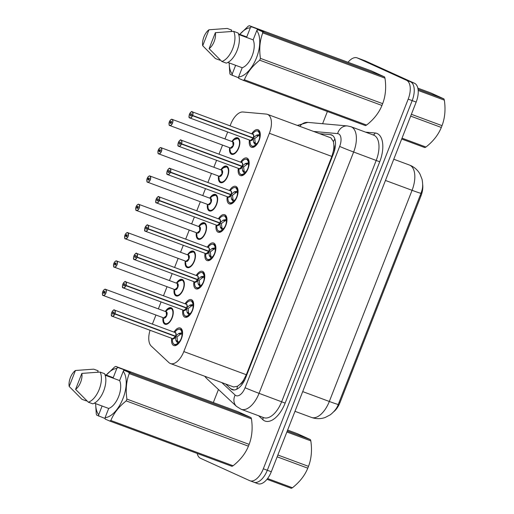 <?xml version="1.0" encoding="UTF-8"?>
<svg xmlns="http://www.w3.org/2000/svg" width="514" height="514" viewBox="0 0 514 514"><rect width="100%" height="100%" fill="white"/><g stroke="black" fill="none" stroke-linecap="round" stroke-linejoin="round"><path stroke-width="0.77" d="M231.917 141.517A8.789 4.491 110.3 0 1 237.731 137.81A8.789 4.491 110.3 0 1 237.879 137.874A8.789 4.491 110.3 0 1 238.83 147.769A8.789 4.491 110.3 0 1 231.621 154.296A8.789 4.491 110.3 0 1 231.467 154.239A8.789 4.491 110.3 0 1 229.629 147.704M220.821 169.845A8.789 4.491 110.3 0 1 226.629 166.138A8.789 4.491 110.3 0 1 226.783 166.202A8.789 4.491 110.3 0 1 227.728 176.09A8.789 4.491 110.3 0 1 220.519 182.624A8.789 4.491 110.3 0 1 220.371 182.56A8.789 4.491 110.3 0 1 218.527 176.026M209.718 198.166A8.789 4.491 110.3 0 1 215.527 194.459A8.789 4.491 110.3 0 1 215.681 194.523A8.789 4.491 110.3 0 1 216.625 204.411A8.789 4.491 110.3 0 1 209.423 210.946A8.789 4.491 110.3 0 1 209.269 210.888A8.789 4.491 110.3 0 1 207.431 204.354M198.616 226.494A8.789 4.491 110.3 0 1 204.431 222.787A8.789 4.491 110.3 0 1 204.578 222.851A8.789 4.491 110.3 0 1 205.529 232.739A8.789 4.491 110.3 0 1 198.32 239.273A8.789 4.491 110.3 0 1 198.166 239.209A8.789 4.491 110.3 0 1 196.329 232.675M187.52 254.815A8.789 4.491 110.3 0 1 193.328 251.108A8.789 4.491 110.3 0 1 193.482 251.173A8.789 4.491 110.3 0 1 194.427 261.061A8.789 4.491 110.3 0 1 187.218 267.595A8.789 4.491 110.3 0 1 187.07 267.537A8.789 4.491 110.3 0 1 185.226 261.003M176.418 283.143A8.789 4.491 110.3 0 1 182.226 279.436A8.789 4.491 110.3 0 1 182.38 279.5A8.789 4.491 110.3 0 1 183.325 289.388A8.789 4.491 110.3 0 1 176.122 295.923A8.789 4.491 110.3 0 1 175.968 295.858A8.789 4.491 110.3 0 1 174.13 289.324M165.315 311.465A8.789 4.491 110.3 0 1 171.13 307.757A8.789 4.491 110.3 0 1 171.278 307.822A8.789 4.491 110.3 0 1 172.229 317.71A8.789 4.491 110.3 0 1 165.02 324.244A8.789 4.491 110.3 0 1 164.865 324.186A8.789 4.491 110.3 0 1 163.028 317.646M251.712 133.852A9.348 4.774 110.3 0 1 258.009 129.727A9.348 4.774 110.3 0 1 258.169 129.791A9.348 4.774 110.3 0 1 259.172 140.316A9.348 4.774 110.3 0 1 251.507 147.267A9.348 4.774 110.3 0 1 251.346 147.197A9.348 4.774 110.3 0 1 249.425 140.033M240.616 162.18A9.348 4.774 110.3 0 1 246.906 158.055A9.348 4.774 110.3 0 1 247.067 158.119A9.348 4.774 110.3 0 1 248.076 168.637A9.348 4.774 110.3 0 1 240.411 175.589A9.348 4.774 110.3 0 1 240.25 175.525A9.348 4.774 110.3 0 1 238.323 168.361M229.514 190.501A9.348 4.774 110.3 0 1 235.804 186.376A9.348 4.774 110.3 0 1 235.971 186.441A9.348 4.774 110.3 0 1 236.973 196.965A9.348 4.774 110.3 0 1 229.308 203.917A9.348 4.774 110.3 0 1 229.148 203.846A9.348 4.774 110.3 0 1 227.22 196.682M218.411 218.829A9.348 4.774 110.3 0 1 224.708 214.704A9.348 4.774 110.3 0 1 224.869 214.768A9.348 4.774 110.3 0 1 225.871 225.286A9.348 4.774 110.3 0 1 218.206 232.238A9.348 4.774 110.3 0 1 218.045 232.174A9.348 4.774 110.3 0 1 216.124 225.01M207.315 247.15A9.348 4.774 110.3 0 1 213.606 243.026A9.348 4.774 110.3 0 1 213.766 243.09A9.348 4.774 110.3 0 1 214.775 253.614A9.348 4.774 110.3 0 1 207.11 260.566A9.348 4.774 110.3 0 1 206.949 260.495A9.348 4.774 110.3 0 1 205.022 253.331M196.213 275.478A9.348 4.774 110.3 0 1 202.503 271.353A9.348 4.774 110.3 0 1 202.67 271.418A9.348 4.774 110.3 0 1 203.672 281.935A9.348 4.774 110.3 0 1 196.007 288.887A9.348 4.774 110.3 0 1 195.847 288.823A9.348 4.774 110.3 0 1 193.919 281.659M185.111 303.8A9.348 4.774 110.3 0 1 191.407 299.675A9.348 4.774 110.3 0 1 191.568 299.739A9.348 4.774 110.3 0 1 192.57 310.263A9.348 4.774 110.3 0 1 184.905 317.215A9.348 4.774 110.3 0 1 184.744 317.144A9.348 4.774 110.3 0 1 182.823 309.981M174.015 332.128A9.348 4.774 110.3 0 1 180.305 327.996A9.348 4.774 110.3 0 1 180.465 328.067A9.348 4.774 110.3 0 1 181.474 338.585A9.348 4.774 110.3 0 1 173.809 345.536A9.348 4.774 110.3 0 1 173.648 345.472A9.348 4.774 110.3 0 1 171.721 338.308M150.056 330.284A16.48 8.417 -69.7 0 0 151.251 346.076L168.894 362.588A16.48 8.417 -69.7 0 0 170.134 363.43A16.48 8.417 -69.7 0 0 170.423 363.546A16.48 8.417 -69.7 0 0 183.819 351.576L269.368 133.28A16.48 8.417 -69.7 0 0 267.421 114.339A16.48 8.417 -69.7 0 0 266.284 114.082L242.987 111.994A16.48 8.417 -69.7 0 0 230.722 124.215L230.086 125.84M333.869 144.993A16.48 8.417 110.3 0 1 333.477 150.679L333.586 150.409A5.493 2.808 -69.7 0 0 333.869 144.993L333.425 141.646L330.939 137.868L267.421 114.339M233.619 386.946L237.571 386.232L240.102 384.26A5.493 2.808 -69.7 0 0 243.507 380.257A16.48 0.52 21.4 0 0 244.375 380.649M243.507 380.257L243.61 379.994A16.48 8.417 110.3 0 1 240.102 384.26M333.785 411.695A14.835 7.575 -69.7 0 0 340.005 402.539L420.953 195.988A14.835 7.575 -69.7 0 0 422.688 184.693M243.61 379.994L246.315 374.725L331.864 156.429L333.477 150.679M227.683 131.982L224.952 138.941M222.549 145.077L218.99 154.168M216.58 160.304L213.856 167.262M211.447 173.404L207.887 182.489M205.484 188.632L202.754 195.59M200.351 201.726L196.785 210.817M194.382 216.953L191.651 223.911M189.248 230.054L185.689 239.138M183.28 245.281L180.555 252.239M178.146 258.375L174.587 267.466M172.184 273.602L169.453 280.56M167.05 286.703L163.484 295.788M161.081 301.93L158.351 308.888M155.948 315.024L152.388 324.116M338.553 403.676L338.27 404.415A19.23 0.604 21.4 0 0 338.27 404.409C337.113 407.975 334.466 411.431 330.322 414.792L325.227 417.471C320.652 419.077 316.065 419.058 311.452 417.426A21.974 11.218 -69.7 0 0 329.32 401.466A19.23 0.604 21.4 0 0 338.27 404.415L421.017 193.251A19.23 0.604 -158.6 0 1 421.017 193.258A19.23 0.604 -158.6 0 1 412.067 190.308A21.974 11.218 -69.7 0 0 409.851 165.206A21.974 11.218 -69.7 0 0 409.472 165.052L393.769 159.237M348.036 62.278A16.48 8.417 110.3 0 1 357.121 57.864L361.111 59.341A16.48 8.417 110.3 0 1 361.393 59.463L410.519 81.784A16.48 8.417 110.3 0 1 412.183 100.609L267.319 470.259A16.48 8.417 110.3 0 1 253.916 482.228L257.906 483.706A16.48 8.417 110.3 0 0 271.302 471.736L416.167 102.087A16.48 8.417 110.3 0 0 414.502 83.262L365.383 60.941A16.48 8.417 110.3 0 0 365.094 60.819L361.111 59.341A16.48 8.417 110.3 0 1 361.393 59.463L410.519 81.784A16.48 8.417 110.3 0 1 412.183 100.609L267.319 470.259A16.48 8.417 110.3 0 1 253.916 482.228A16.48 8.417 110.3 0 1 253.633 482.106M225.678 384.016L230.754 388.764A16.48 8.417 -69.7 0 0 231.994 389.606A16.48 8.417 -69.7 0 0 232.277 389.721A16.48 8.417 -69.7 0 0 245.679 377.751L333.438 153.821A16.48 8.417 -69.7 0 0 331.491 134.88A16.48 8.417 -69.7 0 0 330.348 134.623L319.573 133.659M357.121 57.864A16.48 8.417 110.3 0 1 357.41 57.986L406.529 80.306A16.48 8.417 110.3 0 1 408.193 99.131L263.329 468.781A16.48 8.417 110.3 0 1 249.932 480.751A16.48 8.417 110.3 0 1 249.643 480.635L200.518 458.315A16.48 8.417 110.3 0 1 197.177 453.432M213.329 402.552L218.45 389.49M322.606 123.72L327.392 111.493M174.33 344.515A8.243 4.208 -69.7 0 0 174.497 344.598A8.243 4.208 -69.7 0 0 174.638 344.663A8.243 4.208 -69.7 0 0 178.03 343.635L175.923 340.493L175.473 336.464L177.015 337.036L174.452 335.899A1.099 0.559 110.3 0 1 174.445 335.899L175.473 336.464M113.292 310.366A3.296 1.683 110.3 0 1 114.5 310.077A3.296 1.683 110.3 0 1 114.558 310.103A3.296 1.683 110.3 0 1 114.943 313.733L175.576 336.195L178.654 333.522L182.329 332.674L180.343 329.204A8.243 4.208 -69.7 0 0 180.048 329.114M114.943 313.733L114.802 313.681A3.187 1.626 -69.7 0 0 114.429 310.173A3.187 1.626 -69.7 0 0 111.782 312.461A3.187 1.626 -69.7 0 0 112.103 316.104A3.187 1.626 -69.7 0 0 114.699 313.938L174.008 335.732M182.329 332.674L182.329 332.667A8.243 4.208 -69.7 0 0 180.504 329.262A8.243 4.208 -69.7 0 0 180.363 329.204L182.033 329.827M178.332 343.744L174.619 344.65C173.398 344.194 172.672 342.934 172.434 340.878A8.031 4.106 110.3 0 0 177.683 343.339M179.405 333.2L181.487 333.971L182.586 332.995M181.294 338.296L181.294 338.296A6.046 3.084 -69.7 0 0 181.956 334.588L181.487 333.971M113.761 313.411A1.099 0.559 110.3 0 1 112.887 314.17A1.099 0.559 110.3 0 1 112.868 314.157A1.099 0.559 110.3 0 1 112.746 312.923A1.099 0.559 110.3 0 1 113.645 312.107A1.099 0.559 110.3 0 1 113.665 312.114A1.099 0.559 110.3 0 1 113.793 313.322L175.537 336.182A3.296 1.683 -69.7 0 0 175.158 332.552A3.296 1.683 -69.7 0 0 175.101 332.526A3.296 1.683 -69.7 0 0 175.043 332.507M172.755 338.687A3.296 1.683 -69.7 0 0 172.813 338.713A3.296 1.683 -69.7 0 0 175.435 336.452L172.813 338.707M114.699 313.938L175.435 336.452A3.296 1.683 110.3 0 1 173.816 338.553M175.576 336.195L174.49 335.809M177.015 337.036L177.529 341.09L177.895 341.849L179.097 341.881A6.046 3.084 -69.7 0 0 181.101 338.784M113.793 313.322L114.802 313.681M181.044 333.811L177.124 336.766M103.789 292.093A1.099 0.559 110.3 0 1 104.663 291.342A1.099 0.559 110.3 0 1 104.683 291.348A1.099 0.559 110.3 0 1 104.805 292.588A1.099 0.559 110.3 0 1 103.899 293.404A1.099 0.559 110.3 0 1 103.757 292.183L102.749 291.83A3.187 1.626 -69.7 0 0 103.121 295.338A3.187 1.626 -69.7 0 0 105.768 293.044A3.187 1.626 -69.7 0 0 105.447 289.408A3.187 1.626 -69.7 0 0 102.851 291.566L104.837 292.485M165.335 323.743A8.243 4.208 -69.7 0 0 165.508 323.833A8.243 4.208 -69.7 0 0 165.656 323.897A8.243 4.208 -69.7 0 0 168.341 323.396M173.089 310.565A8.243 4.208 -69.7 0 0 171.522 308.496A8.243 4.208 -69.7 0 0 171.38 308.439A8.243 4.208 -69.7 0 0 171.027 308.342M163.773 317.922A3.296 1.683 -69.7 0 0 163.825 317.948A3.296 1.683 -69.7 0 0 166.51 315.551A3.296 1.683 -69.7 0 0 166.176 311.786A3.296 1.683 -69.7 0 0 166.118 311.76A3.296 1.683 -69.7 0 0 166.061 311.741M103.757 292.183L104.805 292.575M166.15 311.773L166.51 315.551L163.831 317.941A3.296 1.683 110.3 0 0 166.51 315.551A3.296 1.683 110.3 0 0 166.15 311.78M102.851 291.566L102.839 291.56C104.085 289.581 104.978 288.829 105.518 289.311A3.296 1.683 110.3 0 1 105.576 289.337A3.296 1.683 110.3 0 1 105.929 293.044A3.296 1.683 110.3 0 1 103.224 295.492A3.296 1.683 110.3 0 1 103.173 295.473M173.096 310.584L171.361 308.439L167.667 309.499M167.982 309.467L165.54 311.548M163.336 318.686L163.69 320.428M167.66 309.512A8.031 4.099 110.3 0 1 172.897 311.979A8.031 4.099 110.3 0 1 168.765 322.516A8.031 4.099 110.3 0 1 163.471 320.196C163.536 321.783 164.255 323.01 165.643 323.884L168.367 323.377M185.425 316.194A8.243 4.208 -69.7 0 0 185.593 316.277A8.243 4.208 -69.7 0 0 185.734 316.335A8.243 4.208 -69.7 0 0 189.133 315.313L187.025 312.165L186.576 308.137L188.118 308.715L186.576 308.137M124.394 282.045A3.296 1.683 110.3 0 1 125.602 281.756A3.296 1.683 110.3 0 1 125.66 281.775A3.296 1.683 110.3 0 1 126.039 285.405L186.678 307.873L189.756 305.2L193.425 304.346L191.439 300.876C189.833 300.619 188.465 301.101 187.327 302.316A8.031 4.106 110.3 0 1 192.968 304.327M126.039 285.405L125.898 285.354A3.187 1.626 -69.7 0 0 125.525 281.845A3.187 1.626 -69.7 0 0 122.885 284.139A3.187 1.626 -69.7 0 0 123.206 287.776A3.187 1.626 -69.7 0 0 125.795 285.617L185.104 307.411M193.688 304.436L193.425 304.346A8.243 4.208 -69.7 0 0 191.606 300.941A8.243 4.208 -69.7 0 0 191.465 300.883A8.243 4.208 -69.7 0 0 191.15 300.793M189.428 315.423L185.721 316.322C184.5 315.866 183.774 314.607 183.537 312.551A8.031 4.106 110.3 0 0 188.779 315.018M190.508 304.873L192.583 305.644L193.688 304.673M192.39 309.968L192.39 309.968A6.046 3.084 -69.7 0 0 193.058 306.26L192.583 305.644M124.857 285.09A1.099 0.559 110.3 0 1 123.983 285.842A1.099 0.559 110.3 0 1 123.848 284.595A1.099 0.559 110.3 0 1 124.748 283.779A1.099 0.559 110.3 0 1 124.767 283.792A1.099 0.559 110.3 0 1 124.896 285L186.64 307.86A3.296 1.683 -69.7 0 0 186.261 304.23A3.296 1.683 -69.7 0 0 186.203 304.204A3.296 1.683 -69.7 0 0 186.145 304.185M183.851 310.36A3.296 1.683 -69.7 0 0 183.909 310.385A3.296 1.683 -69.7 0 0 186.537 308.124L183.909 310.385L123.309 287.936A3.296 1.683 110.3 0 1 123.251 287.911A3.296 1.683 110.3 0 1 122.583 286.934M125.795 285.617L186.537 308.124A3.296 1.683 110.3 0 1 184.918 310.225M186.678 307.873L185.593 307.488M188.118 308.715L188.632 312.763L188.998 313.527L190.199 313.559A6.046 3.084 -69.7 0 0 192.204 310.456M124.896 285L125.898 285.354M192.146 305.483L188.22 308.445M196.528 287.866A8.243 4.208 -69.7 0 0 196.695 287.949A8.243 4.208 -69.7 0 0 196.836 288.013A8.243 4.208 -69.7 0 0 200.235 286.985L198.121 283.844L197.672 279.815L199.22 280.387L197.672 279.815M135.497 253.717A3.296 1.683 110.3 0 1 136.698 253.428A3.296 1.683 110.3 0 1 136.756 253.453A3.296 1.683 110.3 0 1 137.142 257.084L197.781 279.545L200.852 276.873L204.527 276.024L202.542 272.555A8.243 4.208 -69.7 0 0 202.246 272.465M137.142 257.084L137 257.032A3.187 1.626 -69.7 0 0 136.628 253.524A3.187 1.626 -69.7 0 0 133.981 255.811A3.187 1.626 -69.7 0 0 134.302 259.454A3.187 1.626 -69.7 0 0 136.897 257.289L196.207 279.083M204.784 276.114L204.527 276.024A8.243 4.208 -69.7 0 0 202.702 272.613A8.243 4.208 -69.7 0 0 202.561 272.555L204.238 273.178M200.531 287.095L196.817 288.001L198.507 288.63M201.604 276.551L203.685 277.322L204.79 276.346M203.493 281.646L203.493 281.646A6.046 3.084 -69.7 0 0 204.154 277.939L203.685 277.322M135.959 256.762A1.099 0.559 110.3 0 1 135.086 257.52A1.099 0.559 110.3 0 1 135.066 257.508A1.099 0.559 110.3 0 1 134.951 256.274A1.099 0.559 110.3 0 1 135.85 255.458A1.099 0.559 110.3 0 1 135.998 256.672L197.742 279.532A3.296 1.683 -69.7 0 0 197.357 275.902A3.296 1.683 -69.7 0 0 197.299 275.877A3.296 1.683 -69.7 0 0 197.241 275.857M194.954 282.038A3.296 1.683 -69.7 0 0 195.012 282.064A3.296 1.683 -69.7 0 0 197.639 279.802L195.012 282.058L134.411 259.609A3.296 1.683 110.3 0 1 134.353 259.589M136.897 257.289L197.633 279.802A3.296 1.683 110.3 0 1 196.02 281.903M197.781 279.545L196.689 279.16M203.248 277.155L199.323 280.117M199.22 280.387L199.728 284.441L200.094 285.199L201.295 285.231A6.046 3.084 -69.7 0 0 203.3 282.135M135.998 256.672L137 257.032M207.63 259.544A8.243 4.208 -69.7 0 0 207.797 259.628A8.243 4.208 -69.7 0 0 207.939 259.686A8.243 4.208 -69.7 0 0 211.331 258.664L209.224 255.516L208.774 251.487L210.316 252.066L208.774 251.487M146.593 225.395A3.296 1.683 110.3 0 1 147.801 225.106A3.296 1.683 110.3 0 1 147.859 225.126A3.296 1.683 110.3 0 1 148.244 228.762L208.877 251.224L211.954 248.551L215.629 247.697L213.644 244.227C212.038 243.97 210.663 244.452 209.532 245.666A8.031 4.106 110.3 0 1 215.173 247.677M148.244 228.762L148.103 228.704A3.187 1.626 -69.7 0 0 147.73 225.196A3.187 1.626 -69.7 0 0 145.083 227.49A3.187 1.626 -69.7 0 0 145.404 231.127A3.187 1.626 -69.7 0 0 148 228.968L207.309 250.761M215.886 247.787L215.629 247.697A8.243 4.208 -69.7 0 0 213.805 244.291A8.243 4.208 -69.7 0 0 213.663 244.234A8.243 4.208 -69.7 0 0 213.349 244.144M211.633 258.773L207.919 259.673C206.699 259.217 205.973 257.957 205.735 255.901A8.031 4.106 110.3 0 0 210.984 258.369M212.706 248.223L214.788 248.994L215.886 248.024M214.595 253.318L214.595 253.318A6.046 3.084 -69.7 0 0 215.257 249.611L214.788 248.994M208.877 251.224L208.838 251.211A3.296 1.683 -69.7 0 0 208.459 247.581A3.296 1.683 -69.7 0 0 208.401 247.555A3.296 1.683 -69.7 0 0 208.343 247.536M206.056 253.71A3.296 1.683 -69.7 0 0 206.114 253.736A3.296 1.683 -69.7 0 0 208.735 251.474L206.114 253.736L145.513 231.287A3.296 1.683 110.3 0 1 145.456 231.261A3.296 1.683 110.3 0 1 144.781 230.285M148 228.968L208.735 251.474A3.296 1.683 110.3 0 1 207.116 253.582M147.062 228.441A1.099 0.559 110.3 0 1 146.188 229.193A1.099 0.559 110.3 0 1 146.169 229.186A1.099 0.559 110.3 0 1 146.047 227.953A1.099 0.559 110.3 0 1 146.946 227.13A1.099 0.559 110.3 0 1 146.965 227.143A1.099 0.559 110.3 0 1 147.094 228.351L207.784 250.832M210.316 252.066L210.83 256.113L211.196 256.878L212.398 256.91A6.046 3.084 -69.7 0 0 214.402 253.807M147.094 228.351L148.103 228.704M214.344 248.834L210.425 251.796M218.726 231.216A8.243 4.208 -69.7 0 0 218.893 231.306A8.243 4.208 -69.7 0 0 219.035 231.364A8.243 4.208 -69.7 0 0 222.433 230.336L220.326 227.194L219.876 223.166L221.418 223.738L219.876 223.166M157.695 197.068A3.296 1.683 110.3 0 1 158.903 196.778A3.296 1.683 110.3 0 1 158.961 196.804A3.296 1.683 110.3 0 1 159.34 200.434L219.979 222.896L223.057 220.223L226.725 219.375L224.74 215.906C223.134 215.649 221.765 216.124 220.628 217.345A8.031 4.106 110.3 0 1 226.269 219.349M159.34 200.434L159.199 200.383A3.187 1.626 -69.7 0 0 158.826 196.875A3.187 1.626 -69.7 0 0 156.185 199.162A3.187 1.626 -69.7 0 0 156.507 202.805A3.187 1.626 -69.7 0 0 159.096 200.64L218.405 222.433M226.989 219.465L226.725 219.375A8.243 4.208 -69.7 0 0 224.907 215.964A8.243 4.208 -69.7 0 0 224.766 215.906A8.243 4.208 -69.7 0 0 224.451 215.816M222.729 230.445L219.022 231.351L220.712 231.981M223.808 219.902L225.884 220.673L226.989 219.696M225.691 224.997L225.691 224.997A6.046 3.084 -69.7 0 0 226.359 221.29L225.884 220.673M219.979 222.896L219.941 222.883A3.296 1.683 -69.7 0 0 219.562 219.253A3.296 1.683 -69.7 0 0 219.504 219.227A3.296 1.683 -69.7 0 0 219.446 219.208M217.152 225.389A3.296 1.683 -69.7 0 0 217.21 225.415A3.296 1.683 -69.7 0 0 219.838 223.153L217.21 225.408L156.609 202.959A3.296 1.683 110.3 0 1 156.552 202.94A3.296 1.683 110.3 0 1 155.883 201.957M159.096 200.64L219.838 223.153A3.296 1.683 110.3 0 1 218.219 225.254M158.158 200.113A1.099 0.559 110.3 0 1 157.284 200.871A1.099 0.559 110.3 0 1 157.265 200.858A1.099 0.559 110.3 0 1 157.149 199.625A1.099 0.559 110.3 0 1 158.049 198.809A1.099 0.559 110.3 0 1 158.196 200.023L218.887 222.511M221.418 223.738L221.932 227.792L222.299 228.55L223.5 228.582A6.046 3.084 -69.7 0 0 225.505 225.485M158.196 200.023L159.199 200.383M225.447 220.512L221.521 223.468M114.892 263.772A1.099 0.559 110.3 0 1 115.766 263.014A1.099 0.559 110.3 0 1 115.785 263.027A1.099 0.559 110.3 0 1 115.901 264.26A1.099 0.559 110.3 0 1 115.001 265.076A1.099 0.559 110.3 0 1 114.982 265.07A1.099 0.559 110.3 0 1 114.853 263.862L113.851 263.502A3.187 1.626 -69.7 0 0 114.224 267.01A3.187 1.626 -69.7 0 0 116.871 264.723A3.187 1.626 -69.7 0 0 116.543 261.08A3.187 1.626 -69.7 0 0 113.954 263.245L115.939 264.157M176.437 295.421A8.243 4.208 -69.7 0 0 176.61 295.511A8.243 4.208 -69.7 0 0 176.752 295.569A8.243 4.208 -69.7 0 0 179.437 295.075M183.498 280.49L182.483 280.117L184.198 282.263A8.243 4.208 -69.7 0 0 182.624 280.175A8.243 4.208 -69.7 0 0 182.483 280.117A8.243 4.208 -69.7 0 0 182.129 280.014M174.869 289.594A3.296 1.683 -69.7 0 0 174.927 289.62A3.296 1.683 -69.7 0 0 177.606 287.23A3.296 1.683 -69.7 0 0 177.272 283.465A3.296 1.683 -69.7 0 0 177.221 283.439A3.296 1.683 -69.7 0 0 177.157 283.42M114.853 263.862L115.907 264.247M177.246 283.452L177.606 287.23L174.927 289.62A3.296 1.683 110.3 0 0 177.606 287.23A3.296 1.683 110.3 0 0 177.246 283.452L116.62 260.99A3.296 1.683 110.3 0 1 116.672 261.009A3.296 1.683 110.3 0 1 117.031 264.723A3.296 1.683 110.3 0 1 114.326 267.171A3.296 1.683 110.3 0 1 114.269 267.145A3.296 1.683 110.3 0 1 113.6 266.168M113.954 263.245L113.941 263.232C115.187 261.253 116.08 260.508 116.62 260.99A3.296 1.683 110.3 0 0 115.412 261.279M179.084 281.145L176.643 283.227M174.432 290.365L174.786 292.106M178.756 281.184A8.031 4.099 110.3 0 1 183.993 283.657A8.031 4.099 110.3 0 1 179.868 294.188A8.031 4.099 110.3 0 1 174.567 291.875C174.638 293.462 175.358 294.689 176.739 295.563L179.47 295.049M125.988 235.444A1.099 0.559 110.3 0 1 126.868 234.692A1.099 0.559 110.3 0 1 126.887 234.699A1.099 0.559 110.3 0 1 127.003 235.939A1.099 0.559 110.3 0 1 126.103 236.755A1.099 0.559 110.3 0 1 126.084 236.742A1.099 0.559 110.3 0 1 125.956 235.534L124.953 235.181A3.187 1.626 -69.7 0 0 125.32 238.689A3.187 1.626 -69.7 0 0 127.967 236.395A3.187 1.626 -69.7 0 0 127.645 232.758A3.187 1.626 -69.7 0 0 125.05 234.917L127.042 235.836M187.533 267.094A8.243 4.208 -69.7 0 0 187.713 267.19A8.243 4.208 -69.7 0 0 187.854 267.248A8.243 4.208 -69.7 0 0 190.54 266.747M195.294 253.916A8.243 4.208 -69.7 0 0 193.72 251.847A8.243 4.208 -69.7 0 0 193.579 251.789A8.243 4.208 -69.7 0 0 193.225 251.693M185.972 261.273A3.296 1.683 -69.7 0 0 186.029 261.298A3.296 1.683 -69.7 0 0 188.709 258.902A3.296 1.683 -69.7 0 0 188.375 255.137A3.296 1.683 -69.7 0 0 188.317 255.111A3.296 1.683 -69.7 0 0 188.259 255.092M125.956 235.534L127.009 235.926M188.349 255.13L188.709 258.902L186.029 261.298A3.296 1.683 110.3 0 0 188.709 258.902A3.296 1.683 110.3 0 0 188.349 255.13M125.05 234.917L125.037 234.911C126.29 232.932 127.183 232.18 127.716 232.662A3.296 1.683 110.3 0 1 127.774 232.688A3.296 1.683 110.3 0 1 128.127 236.395A3.296 1.683 110.3 0 1 125.429 238.849A3.296 1.683 110.3 0 1 125.371 238.824M195.301 253.935L193.56 251.789L189.872 252.849L187.738 254.899M190.186 252.817L189.859 252.862A8.031 4.099 110.3 0 1 195.095 255.329A8.031 4.099 110.3 0 1 190.964 265.866A8.031 4.099 110.3 0 1 185.67 263.547L185.888 263.778M185.535 262.037L185.67 263.547C185.734 265.134 186.46 266.361 187.841 267.235L190.566 266.727M136.088 206.866L136.049 206.853A3.187 1.626 -69.7 0 0 136.422 210.361A3.187 1.626 -69.7 0 0 139.069 208.074A3.187 1.626 -69.7 0 0 138.748 204.431A3.187 1.626 -69.7 0 0 136.152 206.596L138.137 207.508M198.635 238.772A8.243 4.208 -69.7 0 0 198.809 238.862A8.243 4.208 -69.7 0 0 198.957 238.92A8.243 4.208 -69.7 0 0 201.642 238.425M206.39 225.595A8.243 4.208 -69.7 0 0 204.823 223.526A8.243 4.208 -69.7 0 0 204.681 223.468A8.243 4.208 -69.7 0 0 204.328 223.365M197.074 232.951A3.296 1.683 -69.7 0 0 197.125 232.97A3.296 1.683 -69.7 0 0 199.811 230.58A3.296 1.683 -69.7 0 0 199.477 226.815A3.296 1.683 -69.7 0 0 199.419 226.79A3.296 1.683 -69.7 0 0 199.361 226.77M137.09 207.123A1.099 0.559 110.3 0 1 137.964 206.365A1.099 0.559 110.3 0 1 138.105 207.611A1.099 0.559 110.3 0 1 137.199 208.427A1.099 0.559 110.3 0 1 137.187 208.421A1.099 0.559 110.3 0 1 137.058 207.213L138.105 207.598M199.451 226.802L199.811 230.58L197.132 232.97A3.296 1.683 110.3 0 0 199.811 230.58A3.296 1.683 110.3 0 0 199.451 226.802M137.058 207.213L136.049 206.853C135.619 209.558 135.76 210.772 136.467 210.496A3.296 1.683 110.3 0 1 135.799 209.519M136.152 206.596L136.152 206.589C137.386 204.604 138.279 203.859 138.819 204.341A3.296 1.683 110.3 0 1 138.876 204.36A3.296 1.683 110.3 0 1 139.23 208.074A3.296 1.683 110.3 0 1 136.525 210.522A3.296 1.683 110.3 0 1 136.473 210.496L197.125 232.97M206.397 225.614L204.662 223.468L205.703 223.847M201.282 224.496L198.841 226.578M196.637 233.716L196.99 235.457M204.662 223.462L200.968 224.528A8.031 4.099 110.3 0 1 206.198 227.008A8.031 4.099 110.3 0 1 202.066 237.539A8.031 4.099 110.3 0 1 196.772 235.226C196.836 236.813 197.556 238.04 198.944 238.914L201.668 238.4M287.255 431.034L310.385 439.599L297.362 433.681L287.628 430.077M310.385 439.599A29.671 15.144 110.3 0 1 310.816 440.864L286.883 431.991M277.862 455.012L308.496 466.359C311.413 458.694 312.184 450.193 310.816 440.864M308.496 466.359A29.671 15.144 110.3 0 1 308.149 467.271A29.671 15.144 110.3 0 1 307.79 468.17L277.149 456.817M267.576 478.54L292.44 487.754A29.671 15.144 110.3 0 1 291.303 488.3L266.984 479.292M292.44 487.754C299.681 482.048 304.796 475.521 307.79 468.17M418.068 89.314L443.91 98.887L430.886 92.97L417.843 88.138M443.91 98.887A29.671 15.144 110.3 0 1 444.34 100.146L418.19 90.464M411.38 114.301L442.021 125.647C444.938 117.976 445.709 109.482 444.34 100.146M442.021 125.647A29.671 15.144 110.3 0 1 441.674 126.56A29.671 15.144 110.3 0 1 441.314 127.459L410.673 116.106M402.025 138.17L425.965 147.036A29.671 15.144 110.3 0 1 424.827 147.589L401.697 139.018M425.965 147.036C433.206 141.331 438.32 134.809 441.314 127.459M117.873 367.465L123.945 369.714L130.344 372.624L124.266 370.376L128.802 372.329L251.031 417.612L238.001 411.695L115.778 366.411L117.873 367.465L116.832 368.442A25.822 13.184 110.3 0 0 106.257 375.085M251.031 417.612A29.671 15.144 110.3 0 1 251.455 418.871L129.232 373.594C126.315 381.259 125.538 389.76 126.907 399.089A29.671 15.144 110.3 0 1 126.2 400.901C118.959 406.606 113.845 413.134 110.857 420.484A29.671 15.144 110.3 0 1 109.713 421.03L105.184 419.071L105.074 417.676A25.822 13.184 110.3 0 0 122.981 398.523A25.822 13.184 110.3 0 0 123.231 371.346L119.621 380.566A16.48 8.417 110.3 0 1 118.631 396.545A16.48 8.417 110.3 0 1 108.692 408.457L105.074 417.676M126.907 399.089L249.136 444.372C252.053 436.701 252.824 428.201 251.455 418.871M249.136 444.372A29.671 15.144 110.3 0 1 248.429 446.178L126.2 400.901M110.857 420.484L233.08 465.761C240.321 460.056 245.435 453.528 248.429 446.178M233.08 465.761A29.671 15.144 110.3 0 1 231.942 466.307L109.713 421.03M124.266 370.376L123.231 371.346M128.802 372.329A29.671 15.144 110.3 0 1 129.232 373.594M94.37 403.149L108.692 408.457M119.621 380.566L105.164 375.214M100.121 372.065L104.554 373.704A17.579 8.976 110.3 0 1 103.635 391.032A17.579 8.976 110.3 0 1 92.745 403.831L88.318 402.186A17.579 8.976 110.3 0 0 99.208 389.394A17.579 8.976 110.3 0 0 100.121 372.065L81.842 373.402A10.987 5.609 110.3 0 1 75.584 389.361L88.318 402.186M75.584 389.361L81.842 373.402M105.871 375.477L114.635 366.964A29.671 15.144 110.3 0 1 115.778 366.411M105.087 417.831L104.862 418.415L96.69 415.113A29.671 15.144 110.3 0 1 96.259 413.854L95.617 403.612M98.784 416.167L98.682 414.766A25.822 13.184 110.3 0 1 95.681 403.638M86.532 400.464L86.352 400.92L81.919 399.282L69.191 386.457A10.987 5.609 110.3 0 1 75.449 370.491L93.728 369.161L98.155 370.8L97.718 371.918L98.36 372.155M104.946 374.597L113.221 377.661L116.832 368.442M75.449 370.491L69.191 386.457M98.682 414.766L102.106 406.015M123.945 369.714L123.347 371.236M251.397 26.754L257.469 29.002L263.862 31.913L257.79 29.658L262.326 31.617L384.549 76.901L371.526 70.977L249.296 25.7L251.397 26.754L250.357 27.73A25.822 13.184 110.3 0 0 239.781 34.367M384.549 76.901A29.671 15.144 110.3 0 1 384.98 78.16L262.757 32.877C259.84 40.548 259.062 49.048 260.431 58.378A29.671 15.144 110.3 0 1 259.724 60.189C252.483 65.895 247.369 72.423 244.381 79.766A29.671 15.144 110.3 0 1 243.238 80.319L238.708 78.359L238.599 76.965A25.822 13.184 110.3 0 0 256.505 57.812A25.822 13.184 110.3 0 0 256.756 30.634L253.139 39.854A16.48 8.417 110.3 0 1 252.156 55.833A16.48 8.417 110.3 0 1 242.216 67.739L238.599 76.965M260.431 58.378L382.66 103.661C385.577 95.989 386.348 87.489 384.98 78.16M382.66 103.661A29.671 15.144 110.3 0 1 381.953 105.466L259.724 60.189M244.381 79.766L366.604 125.05C373.845 119.344 378.959 112.817 381.953 105.466M366.604 125.05A29.671 15.144 110.3 0 1 365.467 125.596L243.238 80.319M257.79 29.658L256.756 30.634M262.326 31.617A29.671 15.144 110.3 0 1 262.757 32.877M227.895 62.438L242.216 67.739M253.139 39.854L238.689 34.502M233.645 31.354L238.072 32.992A17.579 8.976 110.3 0 1 237.16 50.321A17.579 8.976 110.3 0 1 226.269 63.113L221.842 61.474A17.579 8.976 110.3 0 0 232.733 48.682A17.579 8.976 110.3 0 0 233.645 31.354L215.366 32.69A10.987 5.609 110.3 0 1 209.108 48.65L221.842 61.474M209.108 48.65L215.366 32.69M239.395 34.766L248.159 26.246A29.671 15.144 110.3 0 1 249.296 25.7M238.612 77.119L238.38 77.704L230.214 74.401A29.671 15.144 110.3 0 1 229.784 73.136L229.135 62.901M232.309 75.455L232.206 74.055A25.822 13.184 110.3 0 1 229.205 62.92M220.056 59.746L219.876 60.209L215.443 58.57L202.715 45.746A10.987 5.609 110.3 0 1 208.973 29.78L227.246 28.443L231.679 30.088L231.242 31.206L231.885 31.444M238.47 33.885L246.746 36.95L250.357 27.73M208.973 29.78L202.715 45.746M232.206 74.055L235.63 65.304M257.469 29.002L256.871 30.525M229.829 202.895A8.243 4.208 -69.7 0 0 229.996 202.979A8.243 4.208 -69.7 0 0 230.137 203.036A8.243 4.208 -69.7 0 0 233.536 202.015L231.422 198.867L230.972 194.838L232.521 195.416L230.972 194.838M168.798 168.746A3.296 1.683 110.3 0 1 169.999 168.457A3.296 1.683 110.3 0 1 170.057 168.476A3.296 1.683 110.3 0 1 170.442 172.113L231.082 194.575L234.153 191.902L237.828 191.047L235.842 187.578C234.236 187.321 232.868 187.803 231.73 189.017A8.031 4.106 110.3 0 1 237.372 191.028M170.442 172.113L170.301 172.061A3.187 1.626 -69.7 0 0 169.928 168.547A3.187 1.626 -69.7 0 0 167.281 170.841A3.187 1.626 -69.7 0 0 167.603 174.477A3.187 1.626 -69.7 0 0 170.198 172.318L229.507 194.112M238.085 191.137L237.828 191.047A8.243 4.208 -69.7 0 0 236.003 187.642A8.243 4.208 -69.7 0 0 235.862 187.584A8.243 4.208 -69.7 0 0 235.547 187.494M233.831 202.124L230.118 203.024C228.903 202.567 228.177 201.315 227.94 199.252A8.031 4.106 110.3 0 0 233.183 201.719M234.904 191.574L236.986 192.345L238.091 191.375M236.793 196.669L236.793 196.669A6.046 3.084 -69.7 0 0 237.455 192.962L236.986 192.345M231.082 194.575L231.043 194.562A3.296 1.683 -69.7 0 0 230.657 190.932A3.296 1.683 -69.7 0 0 230.6 190.906A3.296 1.683 -69.7 0 0 230.542 190.887M228.255 197.068A3.296 1.683 -69.7 0 0 228.312 197.087A3.296 1.683 -69.7 0 0 230.94 194.825L228.312 197.087L167.712 174.638A3.296 1.683 110.3 0 1 167.654 174.612L167.712 174.638A3.296 1.683 110.3 0 0 170.34 172.376L230.934 194.825A3.296 1.683 110.3 0 1 229.321 196.933M169.26 171.792A1.099 0.559 110.3 0 1 168.386 172.543A1.099 0.559 110.3 0 1 168.367 172.537A1.099 0.559 110.3 0 1 168.251 171.303A1.099 0.559 110.3 0 1 169.151 170.481A1.099 0.559 110.3 0 1 169.17 170.494A1.099 0.559 110.3 0 1 169.299 171.702L229.983 194.183M232.521 195.416L233.028 199.464L233.395 200.229L234.596 200.261A6.046 3.084 -69.7 0 0 236.601 197.158M169.299 171.702L170.301 172.061M236.543 192.185L232.624 195.147M244.285 173.391A8.031 4.106 110.3 0 1 239.036 170.931C239.273 172.987 239.999 174.246 241.22 174.702L244.632 173.681L242.524 170.545L242.075 166.517L243.617 167.089L242.075 166.517M242.178 166.247L243.726 166.819L241.092 165.861L242.178 166.247L245.255 163.574L248.93 162.726L246.945 159.256C245.339 158.999 243.964 159.475 242.833 160.696A8.031 4.106 110.3 0 1 248.474 162.7M179.894 140.418A3.296 1.683 110.3 0 1 181.101 140.129A3.296 1.683 110.3 0 1 181.159 140.155A3.296 1.683 110.3 0 1 181.545 143.785L181.403 143.734A3.187 1.626 -69.7 0 0 181.031 140.226A3.187 1.626 -69.7 0 0 178.384 142.513A3.187 1.626 -69.7 0 0 178.705 146.156A3.187 1.626 -69.7 0 0 181.301 143.991L240.61 165.784M249.187 162.816L248.93 162.726A8.243 4.208 -69.7 0 0 247.106 159.314A8.243 4.208 -69.7 0 0 246.964 159.256A8.243 4.208 -69.7 0 0 246.649 159.167M240.931 174.567A8.243 4.208 -69.7 0 0 241.098 174.657A8.243 4.208 -69.7 0 0 241.239 174.715A8.243 4.208 -69.7 0 0 244.632 173.687L244.934 173.796M246.007 163.253L248.089 164.024L249.187 163.047M248.146 168.438L247.896 168.348A6.046 3.084 -69.7 0 0 248.558 164.641L248.089 164.024M242.139 166.234L242.145 166.234A3.296 1.683 -69.7 0 0 241.76 162.604A3.296 1.683 -69.7 0 0 241.702 162.578A3.296 1.683 -69.7 0 0 241.644 162.559M239.357 168.74A3.296 1.683 -69.7 0 0 239.415 168.765A3.296 1.683 -69.7 0 0 242.036 166.504L239.415 168.759L178.814 146.317A3.296 1.683 110.3 0 1 178.756 146.291A3.296 1.683 110.3 0 1 178.082 145.308M181.301 143.991L242.036 166.504A3.296 1.683 110.3 0 1 240.417 168.605M180.363 143.464A1.099 0.559 110.3 0 1 179.489 144.222A1.099 0.559 110.3 0 1 179.347 142.976A1.099 0.559 110.3 0 1 180.247 142.16A1.099 0.559 110.3 0 1 180.395 143.38L241.085 165.861M243.617 167.089L244.131 171.143L244.497 171.901L245.698 171.933A6.046 3.084 -69.7 0 0 247.703 168.836M181.545 143.785L242.145 166.234A3.296 1.683 110.3 0 0 242.364 163.356M180.395 143.38L181.403 143.734M247.645 163.863L243.726 166.819M252.027 146.246A8.243 4.208 -69.7 0 0 252.194 146.329A8.243 4.208 -69.7 0 0 252.335 146.387A8.243 4.208 -69.7 0 0 255.734 145.366L253.627 142.217L253.177 138.189L254.719 138.767L253.177 138.189M190.996 112.097A3.296 1.683 110.3 0 1 192.204 111.808A3.296 1.683 110.3 0 1 192.262 111.827A3.296 1.683 110.3 0 1 192.641 115.464L253.28 137.925L256.357 135.253L260.026 134.398L258.041 130.929C256.435 130.672 255.066 131.154 253.929 132.368A8.031 4.106 110.3 0 1 259.57 134.379M192.641 115.464L192.499 115.412A3.187 1.626 -69.7 0 0 192.127 111.898A3.187 1.626 -69.7 0 0 189.486 114.192A3.187 1.626 -69.7 0 0 189.807 117.828A3.187 1.626 -69.7 0 0 192.397 115.669L251.706 137.463M260.29 134.488L260.026 134.398A8.243 4.208 -69.7 0 0 258.208 130.993A8.243 4.208 -69.7 0 0 258.067 130.935A8.243 4.208 -69.7 0 0 257.752 130.845M256.03 145.475L252.323 146.374C251.102 145.918 250.376 144.665 250.138 142.603A8.031 4.106 110.3 0 0 255.381 145.07M257.109 134.925L259.184 135.696L260.29 134.726M259.249 140.116L258.992 140.02A6.046 3.084 -69.7 0 0 259.66 136.313L259.184 135.696M253.28 137.925L253.241 137.913A3.296 1.683 -69.7 0 0 252.862 134.282A3.296 1.683 -69.7 0 0 252.804 134.257A3.296 1.683 -69.7 0 0 252.747 134.238M250.453 140.418A3.296 1.683 -69.7 0 0 250.511 140.438A3.296 1.683 -69.7 0 0 253.139 138.176L250.511 140.438L189.91 117.989A3.296 1.683 110.3 0 1 189.852 117.963L189.91 117.989A3.296 1.683 110.3 0 0 192.538 115.727L253.139 138.176A3.296 1.683 110.3 0 1 251.519 140.283M191.459 115.142A1.099 0.559 110.3 0 1 190.585 115.894A1.099 0.559 110.3 0 1 190.566 115.888A1.099 0.559 110.3 0 1 190.45 114.654A1.099 0.559 110.3 0 1 191.349 113.832A1.099 0.559 110.3 0 1 191.369 113.845A1.099 0.559 110.3 0 1 191.497 115.052L252.188 137.534M254.719 138.767L255.233 142.815L255.599 143.579L256.801 143.612A6.046 3.084 -69.7 0 0 258.805 140.515M191.497 115.052L192.499 115.412M258.748 135.535L254.822 138.497M147.184 178.544L147.152 178.531A3.187 1.626 -69.7 0 0 147.524 182.04A3.187 1.626 -69.7 0 0 150.172 179.746A3.187 1.626 -69.7 0 0 149.844 176.109A3.187 1.626 -69.7 0 0 147.255 178.268L149.24 179.187M209.738 210.444A8.243 4.208 -69.7 0 0 209.911 210.541A8.243 4.208 -69.7 0 0 210.053 210.599A8.243 4.208 -69.7 0 0 212.738 210.097M212.07 196.2L215.764 195.14L217.499 197.286A8.243 4.208 -69.7 0 0 215.925 195.198A8.243 4.208 -69.7 0 0 215.784 195.14A8.243 4.208 -69.7 0 0 215.43 195.044M208.17 204.623A3.296 1.683 -69.7 0 0 208.228 204.649A3.296 1.683 -69.7 0 0 210.907 202.253A3.296 1.683 -69.7 0 0 210.573 198.488A3.296 1.683 -69.7 0 0 210.522 198.462A3.296 1.683 -69.7 0 0 210.457 198.443M148.193 178.795A1.099 0.559 110.3 0 1 149.066 178.043A1.099 0.559 110.3 0 1 149.086 178.05A1.099 0.559 110.3 0 1 149.201 179.29A1.099 0.559 110.3 0 1 148.302 180.106A1.099 0.559 110.3 0 1 148.154 178.885L149.208 179.277M210.547 198.481L210.907 202.253L208.228 204.649A3.296 1.683 110.3 0 0 210.907 202.253A3.296 1.683 110.3 0 0 210.547 198.481M148.154 178.885L147.152 178.531M212.385 196.168L209.943 198.25M207.733 205.388L208.086 207.129M207.868 206.904C207.939 208.485 208.658 209.712 210.04 210.586L212.77 210.078M158.286 150.216L158.254 150.204A3.187 1.626 -69.7 0 0 158.62 153.712A3.187 1.626 -69.7 0 0 161.267 151.424A3.187 1.626 -69.7 0 0 160.946 147.781A3.187 1.626 -69.7 0 0 158.351 149.947L160.342 150.859M220.834 182.123A8.243 4.208 -69.7 0 0 221.014 182.213A8.243 4.208 -69.7 0 0 221.155 182.271A8.243 4.208 -69.7 0 0 223.841 181.776M228.595 168.945A8.243 4.208 -69.7 0 0 227.021 166.877A8.243 4.208 -69.7 0 0 226.88 166.819A8.243 4.208 -69.7 0 0 226.526 166.716M219.272 176.302A3.296 1.683 -69.7 0 0 219.33 176.321A3.296 1.683 -69.7 0 0 222.009 173.931A3.296 1.683 -69.7 0 0 221.675 170.166A3.296 1.683 -69.7 0 0 221.618 170.14A3.296 1.683 -69.7 0 0 221.56 170.121M159.289 150.473A1.099 0.559 110.3 0 1 160.169 149.715A1.099 0.559 110.3 0 1 160.188 149.728A1.099 0.559 110.3 0 1 160.304 150.962A1.099 0.559 110.3 0 1 159.404 151.778A1.099 0.559 110.3 0 1 159.385 151.771A1.099 0.559 110.3 0 1 159.256 150.563L160.31 150.949M221.65 170.153L222.009 173.931L219.33 176.321A3.296 1.683 110.3 0 0 222.009 173.931A3.296 1.683 110.3 0 0 221.65 170.153M159.256 150.563L158.254 150.204M158.351 149.947L158.357 149.94C159.591 147.955 160.484 147.21 161.017 147.691A3.296 1.683 110.3 0 1 161.075 147.711A3.296 1.683 110.3 0 1 161.428 151.424A3.296 1.683 110.3 0 1 158.73 153.872A3.296 1.683 110.3 0 1 158.672 153.847A3.296 1.683 110.3 0 1 158.004 152.87M228.601 168.965L226.86 166.819L227.901 167.198M223.487 167.847L221.039 169.928M218.835 177.067L219.189 178.808M226.86 166.812L223.172 167.879A8.031 4.099 110.3 0 1 228.396 170.359A8.031 4.099 110.3 0 1 224.265 180.889A8.031 4.099 110.3 0 1 218.97 178.576C219.035 180.163 219.761 181.391 221.142 182.264L223.866 181.75M169.389 121.895L169.35 121.882A3.187 1.626 -69.7 0 0 169.723 125.39A3.187 1.626 -69.7 0 0 172.37 123.097A3.187 1.626 -69.7 0 0 172.049 119.46A3.187 1.626 -69.7 0 0 169.453 121.619L171.438 122.538M231.936 153.795A8.243 4.208 -69.7 0 0 232.11 153.892A8.243 4.208 -69.7 0 0 232.257 153.949A8.243 4.208 -69.7 0 0 234.943 153.448M239.691 140.618A8.243 4.208 -69.7 0 0 238.123 138.549A8.243 4.208 -69.7 0 0 237.982 138.491A8.243 4.208 -69.7 0 0 237.629 138.394M230.375 147.974A3.296 1.683 -69.7 0 0 230.426 148A3.296 1.683 -69.7 0 0 233.112 145.603A3.296 1.683 -69.7 0 0 232.778 141.838A3.296 1.683 -69.7 0 0 232.72 141.813A3.296 1.683 -69.7 0 0 232.662 141.793M170.391 122.146A1.099 0.559 110.3 0 1 171.265 121.394A1.099 0.559 110.3 0 1 171.284 121.4A1.099 0.559 110.3 0 1 171.406 122.64A1.099 0.559 110.3 0 1 170.5 123.456A1.099 0.559 110.3 0 1 170.359 122.236L171.406 122.628M232.752 141.832L233.112 145.603L230.433 148A3.296 1.683 110.3 0 0 233.112 145.603A3.296 1.683 110.3 0 0 232.752 141.832M170.359 122.236L169.35 121.882M239.697 140.637L237.963 138.491L234.268 139.551L232.142 141.601M234.583 139.519L234.262 139.564A8.031 4.099 110.3 0 1 239.498 142.031A8.031 4.099 110.3 0 1 235.367 152.568A8.031 4.099 110.3 0 1 230.073 150.249L230.291 150.48M229.938 148.739L230.073 150.249C230.137 151.836 230.857 153.063 232.244 153.937L234.969 153.429M334.877 139.005A16.48 14.039 95.1 0 0 333.425 141.646M420.953 195.988L420.079 195.661M340.005 402.539L339.131 402.218M237.571 386.232A16.48 13.859 133.1 0 0 236.851 389.188M333.586 150.409A16.48 0.52 21.4 0 0 334.453 150.801M246.315 374.725L183.819 351.576M331.864 156.429L269.368 133.28M302.707 391.604L329.32 401.466L412.067 190.308L385.455 180.453M416.167 102.087L408.193 99.131M414.502 83.262L406.529 80.306M271.302 471.736L263.329 468.781M365.383 60.941L357.41 57.986M221.785 382.577L235.136 395.067A10.987 5.609 -69.7 0 0 235.965 395.626A10.987 5.609 -69.7 0 0 245.088 387.729L339.658 146.406A10.987 5.609 -69.7 0 0 338.553 133.852A10.987 5.609 -69.7 0 0 337.602 133.608L313.636 131.456M339.658 146.406A10.987 0.347 -158.6 0 0 353.638 152.015L259.062 393.332A21.974 11.218 110.3 0 1 241.194 409.292L263.791 417.664A21.974 11.218 -69.7 0 0 281.659 401.704L376.229 160.381A21.974 11.218 -69.7 0 0 374.012 135.278A21.974 11.218 -69.7 0 0 373.627 135.124L351.036 126.752A21.974 11.218 110.3 0 1 351.415 126.913A21.974 11.218 110.3 0 1 353.638 152.015L379.724 161.781L285.148 403.104L259.062 393.332A10.987 0.347 -158.6 0 1 245.088 387.729M351.036 126.752L347.445 125.943A10.987 9.361 95.1 0 0 337.602 133.608M285.148 403.104A24.723 12.625 110.3 0 1 264.62 420.882A24.723 12.625 110.3 0 1 262.757 419.623L258.613 415.742M365.55 132.13L375.091 132.985A24.723 12.625 110.3 0 1 379.724 161.781M375.091 132.985A2.75 2.339 -84.9 0 1 373.023 134.899M262.808 417.297A2.75 2.307 -46.9 0 1 262.757 419.623M347.445 125.943L307.841 122.396A10.987 9.361 95.1 0 0 299.816 126.341M204.977 376.351A10.987 9.239 133.1 0 0 206.493 378.304L236.485 406.375A10.987 9.239 133.1 0 1 235.136 395.067M234.063 389.991L230.754 388.764M332.519 135.426L330.348 134.623M175.512 336.863A3.399 1.735 110.3 0 1 172.588 338.63M174.882 332.449A3.399 1.735 110.3 0 1 175.878 335.925M114.834 314.003A3.296 1.683 110.3 0 1 112.206 316.258A3.296 1.683 110.3 0 1 112.155 316.238A3.296 1.683 110.3 0 1 111.48 315.255M175.762 333.303A3.296 1.683 110.3 0 1 175.544 336.182M174.516 332.314L176.231 330.643A8.031 4.106 110.3 0 1 181.872 332.648M179.097 341.881L179.168 342.774M178.461 343.609L178.332 342.009M176.251 341.238L177.895 341.849M175.923 340.493L177.529 341.09M178.654 333.522L180.26 334.119M182.541 334.074L181.956 334.588M165.9 311.683A3.399 1.735 110.3 0 1 166.774 315.519A3.399 1.735 110.3 0 1 163.613 317.864M163.825 317.948L103.166 295.466A3.296 1.683 110.3 0 1 102.498 294.49M104.31 289.6A3.296 1.683 110.3 0 1 105.518 289.311L166.118 311.76M186.608 308.541A3.399 1.735 110.3 0 1 183.691 310.302M185.978 304.121A3.399 1.735 110.3 0 1 186.98 307.597M125.936 285.675A3.296 1.683 110.3 0 1 123.309 287.936L123.244 287.911C120.636 287.949 124.671 279.809 125.602 281.756L186.203 304.204M186.865 304.982A3.296 1.683 110.3 0 1 186.64 307.86M190.199 313.559L190.27 314.446M189.563 315.281L189.435 313.688M187.353 312.917L188.998 313.527M187.025 312.165L188.632 312.763M189.756 305.2L191.362 305.791M193.637 305.746L193.058 306.26M197.71 280.214A3.399 1.735 110.3 0 1 194.793 281.98M197.08 275.8A3.399 1.735 110.3 0 1 198.076 279.275M197.299 275.877L136.698 253.428C135.773 251.481 131.738 259.628 134.347 259.583A3.296 1.683 110.3 0 1 133.685 258.606M137.039 257.353A3.296 1.683 110.3 0 1 134.411 259.609L134.347 259.583M197.961 276.654A3.296 1.683 110.3 0 1 197.742 279.532M199.882 286.69A8.031 4.106 110.3 0 1 194.639 284.229C194.877 286.285 195.603 287.544 196.817 288.001M196.721 275.665L198.43 273.994A8.031 4.106 110.3 0 1 204.071 275.999M201.295 285.231L201.372 286.125M200.659 286.96L200.531 285.36M198.455 284.589L200.094 285.199M198.121 283.844L199.728 284.441M200.852 276.873L202.458 277.47M204.739 277.425L204.154 277.939M208.812 251.892A3.399 1.735 110.3 0 1 205.889 253.653M208.183 247.472A3.399 1.735 110.3 0 1 209.179 250.948M148.135 229.026A3.296 1.683 110.3 0 1 145.513 231.287L145.449 231.261C142.834 231.3 146.869 223.16 147.801 225.106L208.401 247.555M209.063 248.333A3.296 1.683 110.3 0 1 208.845 251.211M212.398 256.91L212.468 257.797M211.762 258.632L211.633 257.039M209.551 256.268L211.196 256.878M209.224 255.516L210.83 256.113M211.954 248.551L213.561 249.142M215.841 249.097L215.257 249.611M219.908 223.564A3.399 1.735 110.3 0 1 216.992 225.331M219.279 219.15A3.399 1.735 110.3 0 1 220.281 222.626M159.237 200.704A3.296 1.683 110.3 0 1 156.609 202.959L156.545 202.934C153.937 202.979 157.971 194.832 158.903 196.778L219.504 219.227M220.165 220.005A3.296 1.683 110.3 0 1 219.941 222.883M222.08 230.041A8.031 4.106 110.3 0 1 216.837 227.58C217.075 229.636 217.801 230.895 219.022 231.351M223.5 228.582L223.571 229.475M222.864 230.311L222.735 228.711M220.654 227.946L222.299 228.55M220.326 227.194L221.932 227.792M223.057 220.223L224.663 220.821M226.937 220.776L226.359 221.29M177.002 283.355A3.399 1.735 110.3 0 1 177.87 287.197A3.399 1.735 110.3 0 1 174.709 289.543M188.098 255.034A3.399 1.735 110.3 0 1 188.972 258.87A3.399 1.735 110.3 0 1 185.811 261.215M186.029 261.298L125.365 238.824A3.296 1.683 110.3 0 1 124.703 237.841M126.515 232.951A3.296 1.683 110.3 0 1 127.716 232.662L188.317 255.111M199.201 226.706A3.399 1.735 110.3 0 1 200.074 230.548A3.399 1.735 110.3 0 1 196.913 232.893M137.611 204.63A3.296 1.683 110.3 0 1 138.819 204.341L199.419 226.79M231.011 195.243A3.399 1.735 110.3 0 1 228.094 197.01M230.381 190.822A3.399 1.735 110.3 0 1 231.377 194.298M167.641 174.612A3.296 1.683 110.3 0 1 166.986 173.636M231.261 191.683A3.296 1.683 110.3 0 1 231.043 194.562M234.596 200.261L234.673 201.154M233.96 201.983L233.838 200.389M231.756 199.618L233.395 200.229M231.422 198.867L233.028 199.464M234.153 191.902L235.759 192.493M238.04 192.448L237.455 192.962M242.113 166.915A3.399 1.735 110.3 0 1 239.19 168.682M241.484 162.501A3.399 1.735 110.3 0 1 242.479 165.977M181.436 144.055A3.296 1.683 110.3 0 1 178.814 146.317L178.75 146.291C176.135 146.329 180.17 138.182 181.101 140.129L241.702 162.578M245.698 171.933L245.769 172.826M245.062 173.661L244.934 172.068M242.852 171.297L244.497 171.901M242.524 170.545L244.131 171.143M245.255 163.574L246.861 164.172M249.142 164.127L248.558 164.641M253.209 138.594A3.399 1.735 110.3 0 1 250.292 140.361M252.58 134.173A3.399 1.735 110.3 0 1 253.582 137.649M189.839 117.963A3.296 1.683 110.3 0 1 189.184 116.986M253.466 135.034A3.296 1.683 110.3 0 1 253.241 137.913M256.801 143.612L256.871 144.505M256.165 145.333L256.036 143.74M253.955 142.969L255.599 143.579M253.627 142.217L255.233 142.815M256.357 135.253L257.964 135.844M260.238 135.799L259.66 136.313M210.303 198.385A3.399 1.735 110.3 0 1 211.17 202.22A3.399 1.735 110.3 0 1 208.009 204.566M148.713 176.302A3.296 1.683 110.3 0 1 149.921 176.013A3.296 1.683 110.3 0 1 149.972 176.039A3.296 1.683 110.3 0 1 150.332 179.746A3.296 1.683 110.3 0 1 147.627 182.2A3.296 1.683 110.3 0 1 147.569 182.174M208.228 204.649L147.563 182.174A3.296 1.683 110.3 0 1 146.901 181.191M212.057 196.213A8.031 4.099 110.3 0 1 217.293 198.68A8.031 4.099 110.3 0 1 213.169 209.217A8.031 4.099 110.3 0 1 207.868 206.898M221.399 170.057A3.399 1.735 110.3 0 1 222.273 173.899A3.399 1.735 110.3 0 1 219.112 176.244M159.815 147.981A3.296 1.683 110.3 0 1 161.017 147.691L221.618 170.14M232.501 141.735A3.399 1.735 110.3 0 1 233.375 145.571A3.399 1.735 110.3 0 1 230.214 147.916M170.911 119.653A3.296 1.683 110.3 0 1 172.119 119.364A3.296 1.683 110.3 0 1 172.177 119.389A3.296 1.683 110.3 0 1 172.531 123.097A3.296 1.683 110.3 0 1 169.826 125.551A3.296 1.683 110.3 0 1 169.774 125.525C169.061 125.802 168.92 124.587 169.337 121.876M169.761 125.519A3.296 1.683 110.3 0 1 169.1 124.542M233.864 387.048L170.423 363.546M409.472 165.052L410.795 165.598C414.753 167.448 417.811 170.25 419.964 174.008L422.071 179.328C423.478 187.244 422.084 189.904 421.017 193.258L420.735 193.99M311.452 417.426L294.978 411.322M236.485 406.375L241.194 409.292M249.932 480.751L253.916 482.228M307.841 122.396L297.355 125.429M204.668 376.229L206.493 378.304M175.101 332.526L114.5 310.077C113.568 308.13 109.533 316.277 112.148 316.232L172.813 338.713M174.638 344.663L176.308 345.279M176.231 330.643C177.362 329.423 178.737 328.947 180.343 329.204M172.229 338.495L172.434 340.878M103.166 295.466C102.459 295.749 102.318 294.535 102.736 291.823M165.656 323.897L166.677 324.276M171.38 308.439L172.402 308.818M163.253 317.729L163.304 318.378M191.465 300.883L193.136 301.5M185.734 316.335L187.411 316.958M183.331 310.173L183.537 312.551M185.618 303.986L187.327 302.316M198.43 273.994C199.567 272.773 200.935 272.298 202.542 272.555M194.427 281.845L194.639 284.229M213.663 244.234L215.334 244.85M207.939 259.686L209.609 260.309M205.529 253.524L205.735 255.901M207.817 247.337L209.532 245.666M224.766 215.906L226.436 216.529M216.632 225.196L216.837 227.58M218.919 219.015L220.628 217.345M174.927 289.62L114.262 267.145C113.562 267.421 113.421 266.207 113.838 263.496M176.752 295.569L177.773 295.948M182.464 280.111L178.769 281.177M174.349 289.408L174.407 290.05M125.365 238.824C124.664 239.1 124.523 237.886 124.934 235.174M187.854 267.248L188.876 267.627M193.579 251.789L194.6 252.168M185.451 261.08L185.509 261.729M198.957 238.92L199.978 239.299M196.554 232.758L196.605 233.401M230.6 190.906L169.999 168.457C169.074 166.51 165.039 174.651 167.648 174.612M235.862 187.584L237.539 188.201M230.137 203.036L231.808 203.66M227.728 196.875L227.94 199.252M230.021 190.688L231.73 189.017M246.964 159.256L248.635 159.88M241.239 174.715L242.91 175.332M238.83 168.547L239.036 170.931M241.117 162.366L242.833 160.696M252.804 134.257L192.204 111.808C191.272 109.861 187.237 118.002 189.846 117.963M258.067 130.935L259.737 131.552M252.335 146.387L254.012 147.01M249.932 140.226L250.138 142.603M252.22 134.038L253.929 132.368M147.563 182.174C146.863 182.451 146.721 181.236 147.139 178.525M210.053 210.599L211.074 210.978M215.784 195.14L216.799 195.519M147.242 178.262C148.488 176.283 149.381 175.531 149.921 176.013L210.522 198.462M207.65 204.431L207.707 205.08M219.33 176.321L158.665 153.847C157.965 154.123 157.824 152.909 158.235 150.197M221.155 182.271L222.177 182.65M218.752 176.109L218.81 176.752M230.426 148L169.768 125.525M232.257 153.949L233.279 154.328M237.982 138.491L239.004 138.87M169.44 121.612C170.687 119.633 171.58 118.882 172.119 119.364L232.72 141.813M229.854 147.781L229.906 148.43"/></g></svg>
